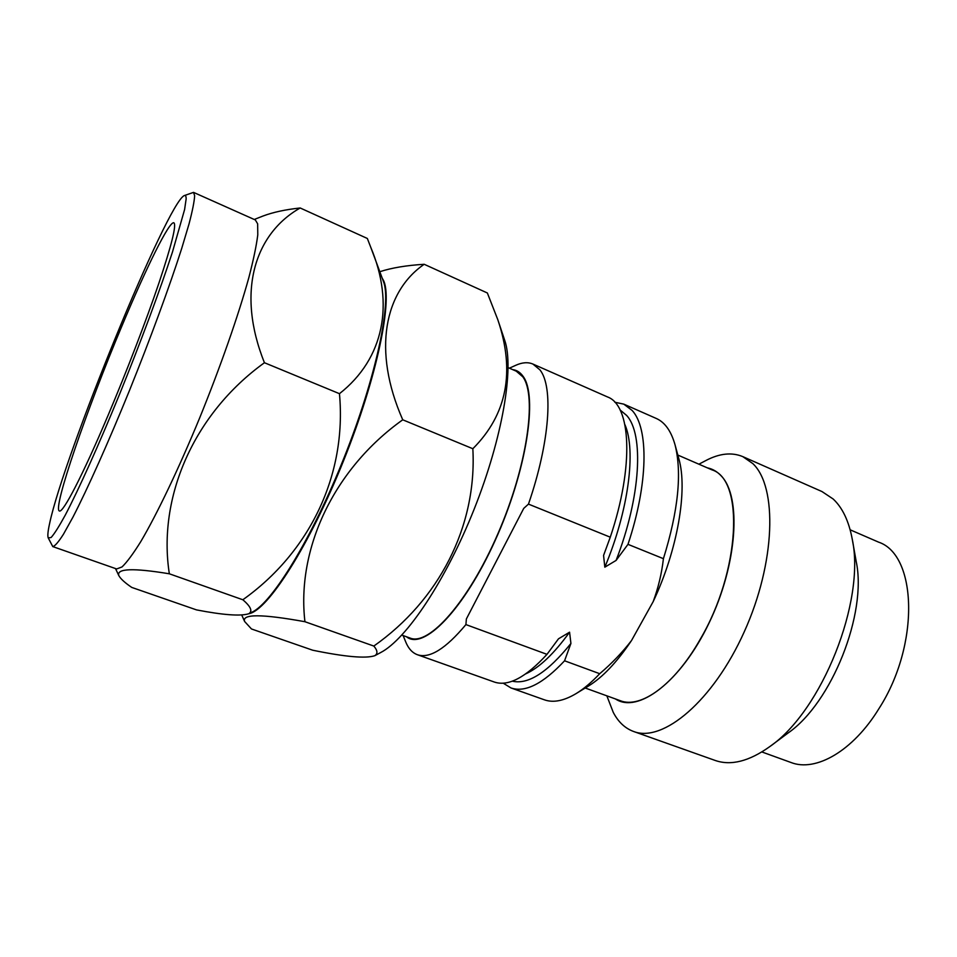 <?xml version="1.0" encoding="UTF-8"?>
<svg xmlns="http://www.w3.org/2000/svg" width="957" height="957" viewBox="0 0 957 957"><rect width="100%" height="100%" fill="white"/><g stroke="black" fill="none" stroke-linecap="round" stroke-linejoin="round"><path stroke-width="1.44" d="M49.632 523.407C47.898 531.207 47.431 536.052 48.233 537.906L51.116 537.511C54.417 533.827 59.155 526.302 65.351 514.962C78.833 489.218 98.798 444.933 119.673 393.973C140.512 342.63 160.022 290.091 172.451 252.074L184.605 209.523L186.148 198.889C186.148 196.197 185.526 195.096 184.294 195.587C167.284 202.382 63.868 455.676 49.632 523.407M184.294 195.587L193.541 192.381L194.642 195.742C194.331 201.449 192.453 210.875 189.007 224.022L181.698 248.485C169.628 286.227 150.381 338.67 129.351 390.791C108.249 442.648 87.542 488.848 72.911 517.199L63.461 534.221C58.437 542.081 54.872 546.208 52.767 546.591L48.233 537.906M852.268 539.317L856.24 561.699C867.233 613.449 831.693 702.857 788.185 732.93L769.93 746.496C821.967 710.764 865.583 601.008 852.268 539.317C848.907 521.194 842.531 507.748 833.152 498.992L821.979 491.551L742.764 456.609L752.872 463.631C777.586 486.874 775.637 562.477 744.295 631.716C713.204 701.11 662.77 743.063 633.534 731.459C624.993 728.301 618.222 721.925 613.234 712.319L606.846 695.835M633.534 731.459L715.118 760.432C730.933 765.971 749.211 761.329 769.93 746.496M615.447 698.945C637.864 714.066 680.786 682.102 709.005 623.115C737.464 564.295 741.711 496.743 721.207 475.892C717.2 471.586 712.57 468.894 707.295 467.841M121.886 326.062C87.183 408.495 52.444 508.921 59.358 510.954C62.875 513.431 82.721 475.378 108.081 415.338C126.683 371.4 146.325 320.236 158.982 282.901C171.686 244.836 176.65 224.811 173.875 222.814C169.401 220.648 146.194 267.816 121.886 326.062M52.767 546.591L116.646 568.96L122.041 566.927C126.97 562.19 133.226 553.732 140.811 541.554C156.936 514.256 178.48 469.253 199.487 418.365C220.325 367.153 238.449 315.26 248.88 277.494C253.461 259.861 256.428 245.65 257.78 234.86L257.648 223.818L255.352 219.966L193.541 192.381M169.341 573.793C133.214 567.848 116.371 568.458 118.812 575.6C120.666 578.901 124.984 582.837 131.755 587.419L196.52 609.896C223.053 615.016 240.458 616.308 248.724 613.772C252.827 611.296 250.866 606.63 242.839 599.764C309.111 552.656 346.972 475.785 339.46 393.686C384.188 358.54 394.547 303.764 370.778 247.337L367.344 238.472L300.187 207.98C254.598 233.831 236.104 292.208 264.443 362.727C193.338 413.974 157.486 497.867 169.341 573.793L242.839 599.764M248.724 613.772L252.038 612.145C272.171 603.03 312.281 537.81 344.221 457.338C376.233 376.902 391.832 301.945 383.446 281.502L370.778 247.337M248.868 613.712C267.505 610.745 309.386 545.813 343.372 461.214C377.465 376.663 393.447 297.663 383.111 279.719L382.214 278.188M304.936 621.715C261.763 613.916 241.666 613.844 244.633 621.5L251.476 628.964L312.676 650.21C345.022 656.861 365.718 658.703 374.737 655.724C377.931 653.751 377.632 650.533 373.828 646.059C438.497 600.601 477.148 526.912 472.842 448.725C506.995 414.584 515.333 371.627 497.855 319.829L487.364 292.986L424.19 264.288C384.606 291.478 372.094 350.31 402.741 419.8C333.491 469.109 296.431 549.27 304.936 621.715L373.828 646.059M374.737 655.736L380.671 652.554C406.247 639.384 445.842 580.516 474.217 509.016C502.664 437.528 514.28 367.548 504.734 340.417L498.31 321.205M677.819 455.053L711.996 469.875C744.295 479.589 740.503 571.15 700.081 639.539C674.446 684.889 640.652 708.97 620.256 700.691L585.229 688.011M850.163 529.807L878.562 542.129C917.033 554.809 920.144 644.731 878.933 708.647C852.95 751.173 815.603 772.239 790.984 762.49L761.868 751.951M401.832 635.101L410.182 638.092C428.963 645.999 468.475 601.774 497.784 534.042C527.235 466.43 537.236 395.815 522.797 376.807L516.266 371.184L508.131 367.632M406.522 636.788C423.437 650.724 463.786 610.064 495.128 540.549C526.637 471.179 538.121 395.875 523.048 376.292C520.261 372.357 516.816 370.132 512.701 369.629M466.37 618.964L523.742 508.37L466.37 618.964L465.915 624.586C445.687 648.81 429.514 658.859 417.396 654.72C412.323 652.841 408.424 648.571 405.708 641.896L403.124 635.568M523.742 508.37L528.467 504.112C549.976 441.727 553.493 386.568 539.927 369.857L532.917 364.055C527.941 361.937 522.175 362.368 515.62 365.359L509.399 368.182M528.467 504.112L610.267 537.188L603.568 555.443L604.824 567.178L616.081 560.431C640.927 496.683 644.049 434.071 626.608 415.41L620.088 409.967M616.081 560.431L627.983 544.342C648.379 483.357 648.774 428.281 632.17 410.481L623.773 404.129L614.861 402.251M417.396 654.72L494.291 682.018C508.131 686.767 525.704 677.532 546.985 654.349L465.915 624.586M610.267 537.188C634.359 465.856 630.926 405.325 607.575 396.976L532.917 364.055M525.919 673.788C539.497 667.555 554.043 653.691 569.571 632.182L558.481 638.821L546.985 654.349M604.824 567.178C628.665 510.44 636.261 450.388 624.921 424.681M512.294 681.169C528.18 684.889 547.727 672.304 570.922 643.451L569.571 632.182M503.203 683.178L510.978 687.951C525.19 692.82 543.05 683.765 564.558 660.797L570.922 643.451M627.983 544.342L663.416 558.673C678.262 510.918 682.138 472.973 675.044 444.826L678.848 458.81C687.868 489.697 677.712 549.785 653.164 601.654L631.512 640.544C617.002 662.124 602.683 677.269 588.555 685.978L576.198 693.538C583.77 688.908 591.617 682.293 599.716 673.704L564.558 660.797M510.978 687.951L544.401 699.818C553.29 702.988 563.888 700.895 576.198 693.538M675.044 444.826C671.144 431.033 664.876 422.24 656.227 418.436L623.773 404.129M631.512 640.544C622.17 652.626 611.571 663.679 599.716 673.704M663.416 558.673C661.742 573.387 658.32 587.718 653.164 601.654M698.909 464.193L705.692 460.628C719.389 453.391 731.746 452.051 742.764 456.609M379.809 271.704C391.7 267.84 406.498 265.376 424.19 264.288M472.842 448.725L402.741 419.8M254.251 219.476L262.9 216.067C273.008 212.251 285.449 209.559 300.187 207.98M339.46 393.686L264.443 362.727M115.51 568.566L118.812 575.6M241.786 615.136L244.633 621.5"/></g></svg>
